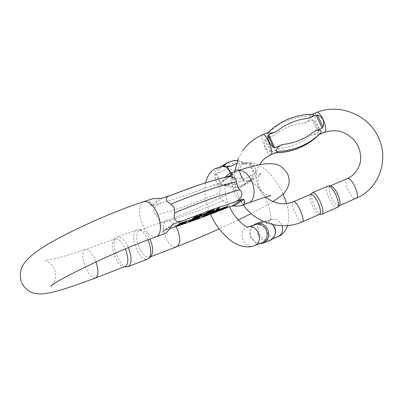 <?xml version="1.0" encoding="UTF-8"?>
<svg xmlns="http://www.w3.org/2000/svg" width="403" height="403" viewBox="0 0 403 403"><rect width="100%" height="100%" fill="white"/><g stroke="black" fill="none" stroke-linecap="round" stroke-linejoin="round"><path stroke-width="0.3" stroke-dasharray="2.02 1.51" d="M172.036 194.911L170.867 195.374M152.495 198.765C149.463 199.918 148.924 202.079 150.883 205.258L152.415 205.767L164.137 201.827C161.235 202.598 158.45 204.039 155.775 206.15C153.246 209.318 153.367 212.285 156.132 215.051L158.963 218.935L159.739 223.368C158.837 228.768 166.57 230.138 171.003 228.043L174.998 226.723M125.147 266.564L123.902 266.726C120.588 266.081 117.53 262.65 114.734 256.439C111.732 248.545 111.48 242.903 113.984 239.503L115.041 238.848C118.507 238.309 121.948 241.669 125.358 248.928L125.368 248.948M126.774 266.781C119.142 266.851 110.21 242.329 116.135 237.589L117.293 236.878C121.041 236.289 124.744 239.891 128.411 247.684M150.717 256.51L149.694 257.129C145.967 257.764 142.425 254.52 139.065 247.407C136.028 239.367 135.987 233.73 138.959 230.501L141.262 229.906C144.42 230.501 147.352 233.564 150.047 239.095M148.032 239.866C145.11 233.785 141.937 230.415 138.501 229.76L136.043 230.4C128.663 235.04 139.781 262.706 147.614 259.089M221.378 209.882L223.494 209.021C228.516 207.822 229.539 204.054 223.333 200.765L220.199 197.445L219.852 192.992C220.683 189.224 220.078 186.609 218.023 185.143C215.776 184.755 213.323 185.103 210.678 186.186L221.585 182.443L225.589 177.134M224.184 177.602L221.428 178.519L225.972 177.194M172.363 224.824L163.341 230.964L169.713 228.642M221.363 209.842L223.851 208.935M210.824 211.021L212.613 210.104M207.48 212.069L209.6 211.303L207.57 212.27M205.394 213.525L208.376 212.285L206.059 213.217L210.719 210.789M212.724 210.356L210.603 211.726L212.986 210.638L211.827 211.086L214.27 209.505M179.038 224.219L182.282 222.663L178.897 223.892M184.025 221.862L176.912 225.584L180.569 224.118L175.884 226.063M199.394 217.303L195.349 219.076L197.289 217.801L196.886 217.711M202.064 215.484L197.727 217.474L199.092 217.051L196.08 218.628L199.228 217.358M194.196 217.61L196.261 216.602L194.095 217.383M195.712 216.658L196.86 216.094L195.596 216.391M197.843 215.701C197.223 216.356 195.475 217.242 192.609 218.366M224.874 207.051L222.471 209.051L225.04 207.424M227.494 206.104L221.292 209.681M221.841 209.222L223.685 207.681L217.731 210.981L216.441 211.449L217.988 210.462M222.179 208.029L218.048 210.658L222.305 208.301M201.747 214.29C201.122 214.94 199.374 215.827 196.513 216.95L197.964 216.255M199.853 215.358L200.765 214.678L199.52 214.975M186.972 220.794L183.38 223.176L185.219 222.466L181.521 224.154M191.203 219.675L188.055 220.975M196.745 217.388L192.997 219.826L189.692 221.056M189.873 220.809L190.951 220.552M191.445 220.386L194.614 218.733L191.294 219.882M193.636 218.476L195.289 217.761M214.794 210.709L212.049 212.885L214.567 211.454M218.814 209.248L214.754 212.064M214.935 211.923L217.64 209.862L210.92 213.454M211.112 213.303L213.661 211.308L207.328 214.764L211.499 212.386M211.313 211.968L206.517 215.056L202.508 216.396M202.497 214.658L204.024 213.781M204.089 213.933L205.112 213.389M215.625 209.908L217.998 208.825L216.849 209.268L219.313 207.686M163.341 230.964L162.474 232.002C162.741 233.518 163.442 234.093 164.57 233.725M223.494 209.021L221.252 209.882M212.049 212.885L212.235 213.303M208.24 214.431L208.422 214.849M213.661 211.308L213.847 211.731M212.023 213.056L212.205 213.469M216.456 210.537L216.643 210.955M217.64 209.862L217.827 210.28M215.645 211.736L215.832 212.149M204.558 215.62L207.893 213.922L204.865 215.086L203.58 215.907L204.608 215.731M203.817 215.877L203.933 216.139M204.865 215.086L205.051 215.509M206.255 214.517L206.442 214.94M207.893 213.922L208.079 214.346M202.598 216.406L202.785 216.829M203.172 216.265L203.354 216.683M204.104 215.937L204.291 216.356M206.517 215.056L206.704 215.474M193.072 219.323L195.838 217.811L192.286 219.514L193.118 219.434M195.062 218.003L195.254 218.431M195.833 217.877L195.989 218.23M190.755 220.794L190.941 221.217M192.997 219.826L193.183 220.25M192.322 219.746L192.508 220.174M194.614 218.733L194.805 219.161M193.334 219.504L193.465 219.791M190.72 220.582L190.896 220.985L190.715 220.582M190.674 220.023L190.861 220.451M182.07 223.952L182.262 224.38M183.436 223.272L183.627 223.7M185.219 222.466L185.405 222.894M183.38 223.176L183.572 223.605M222.471 209.051L222.658 209.464M218.048 210.658L218.235 211.071M217.731 210.981L217.912 211.394M222.572 208.301L222.758 208.714M223.685 207.681L223.872 208.099M222.572 209.217L222.758 209.625M196.452 217.036L196.261 216.602M197.289 217.801L197.475 218.23M195.349 219.076L195.536 219.499M196.196 218.814L196.382 219.237M198.341 217.474L198.528 217.902M198.467 217.434L198.654 217.857M199.057 216.633L199.248 217.061M200.336 216.089L200.523 216.517M200.986 215.912L201.178 216.34M201.702 215.822L201.893 216.245M182.282 222.663L182.473 223.101M177.119 225.756L177.31 226.184M176.947 225.594L177.108 225.967M178.151 224.798L178.343 225.232M180.599 223.62L180.786 224.058M183.526 222.164L183.718 222.597M211.827 211.086L212.013 211.51M212.598 210.734L212.739 211.046M212.986 210.638L213.177 211.066M211.837 211.157L212.028 211.585M210.95 211.6L211.137 212.023M203.555 214.124L203.747 214.557M203.041 214.461L203.233 214.89M209.6 211.303L209.792 211.736M210.386 210.986L210.578 211.419M208.482 211.933L208.673 212.361M206.895 212.688L207.087 213.122M206.497 213.106L206.613 213.368M206.135 213.338L206.326 213.766M204.643 213.731L204.835 214.164M204.13 214.069L204.321 214.497M203.586 214.265L203.722 214.572M208.23 212.583L208.422 213.011M207.767 212.749L207.913 213.076M216.849 209.268L217.036 209.691M217.615 208.915L217.756 209.233M217.998 208.825L218.189 209.253M216.854 209.343L217.041 209.767M215.968 209.782L216.154 210.205M304.205 123.021C307.595 122.346 312.38 117.611 310.26 116.129C302.134 116.24 294.351 117.817 286.916 120.855C279.491 123.928 272.922 128.28 267.214 133.907C264.358 137.473 270.68 137.635 273.773 135.615C278.08 132.063 282.825 129.212 287.999 127.066C293.183 124.935 298.583 123.59 304.205 123.021L312.043 119.777L318.038 132.506L310.194 135.781C305.953 139.322 301.243 142.178 296.059 144.355C290.865 146.516 285.425 147.896 279.727 148.49C276.851 149.392 272.453 152.389 274.836 152.813L276.005 152.646M268.121 132.501L268.181 132.451C273.934 126.784 280.548 122.401 288.029 119.303C295.525 116.245 303.363 114.664 311.554 114.553L310.008 115.359L310.26 116.129M267.214 133.907L268.181 132.451M276.624 152.389L275.864 152.651M319.604 214.32L319.181 214.401C317.156 213.978 314.899 211.217 312.411 206.129C309.917 200.382 309.237 196.518 310.37 194.543L310.723 194.296M321.483 214.285C319.287 213.832 316.854 210.87 314.179 205.414C311.504 199.243 310.784 195.092 312.018 192.951M339.331 205.666L338.978 205.893C336.802 206.15 334.309 203.48 331.488 197.878C328.903 191.893 328.364 187.964 329.866 186.095L330.455 185.879M327.785 186.07C325.891 187.783 326.4 192.045 329.311 198.865C332.339 204.89 335.009 207.772 337.336 207.505M265.804 138.914L264.942 139.942C263.481 145.815 265.31 149.785 270.433 151.86L271.753 151.815L265.804 138.914L273.773 135.615M279.727 148.49L271.753 151.815M319.055 134.511C318.995 133.393 312.889 134.209 310.194 135.781M318.038 132.506L318.682 131.736C318.748 127.55 316.899 123.635 313.141 119.988L312.043 119.777M311.554 114.553L312.829 114.311M227.247 162.731L232.113 161.064C235.649 160.616 239.513 161.341 243.704 163.25L247.13 163.265C247.361 163.709 246.863 163.991 245.634 164.107L237.664 163.17L236.485 163.396M221.388 166.489L218.209 169.849C217.575 172.318 218.285 173.199 220.35 172.489L216.376 173.129L215.751 173.834C213.917 178.851 215.565 182.443 220.693 184.609L221.721 184.781L225.655 184.025C224.209 184.201 223.665 184.579 224.028 185.153L227.443 185.163C231.992 186.962 235.997 187.506 239.463 186.791L242.913 185.551L247.573 181.209L240.102 181.239L243.679 180.549L243.624 180.217C241.251 177.733 239.684 174.348 238.919 170.066L238.581 169.547L234.959 170.131C236.798 169.975 238.536 168.353 240.168 165.255C235.962 163.371 232.083 162.661 228.531 163.124L223.856 164.686M243.704 163.25L241.473 164.051L240.168 165.255M247.573 181.209L251.145 179.254L246.535 183.577L243.105 184.806C239.659 185.506 235.669 184.942 231.136 183.118L229.786 184.342L227.443 185.163M231.136 183.118C232.869 179.869 234.707 178.131 236.657 177.909C239.684 178.816 242.405 179.043 244.817 178.589L248.132 177.426L250.852 175.32C252.54 174.675 253.195 175.381 252.827 177.441L251.145 179.254M272.942 224.632L271.551 223.322C269.204 221.61 266.746 221.101 264.172 221.806L262.998 222.27C258.711 225.035 257.532 229.1 259.472 234.455C262.046 239.1 265.637 240.833 270.257 239.664L272.927 237.997L274.806 235.241M262.852 221.484C257.472 224.154 255.87 228.667 258.046 235.035C260.822 240.042 264.7 241.911 269.678 240.641M255.386 224.622L252.439 226.461L250.58 229.312C249.578 231.982 249.679 234.702 250.888 237.473L254.898 242.027C257.19 243.352 259.507 243.619 261.859 242.828M259.708 243.639L255.522 242.309L251.225 237.427C249.931 234.46 249.82 231.549 250.898 228.682L253.225 225.312M249.19 163.573L250.147 163.749C255.003 165.814 256.595 169.23 254.928 174L254.369 174.68L249.19 163.573L245.634 164.107M250.852 175.32L254.369 174.68M227.614 167.396L232.793 178.61L236.657 177.909M232.793 178.61L230.964 172.917M223.72 166.152L223.383 166.202M219.706 168.333L223.358 166.232M272.655 224.567L271.048 223.04C268.559 221.212 265.94 220.658 263.199 221.378M156.324 236.752L156.203 236.798C151.347 237.599 146.818 233.559 142.617 224.673C138.697 214.351 138.672 206.915 142.551 202.361L143.911 201.591M95.99 261.869L95.264 260C91.824 252.51 88.479 248.989 85.229 249.432L84.479 249.85C81.965 253.034 82.298 258.852 85.466 267.305C88.872 274.826 92.247 278.362 95.587 277.924L95.647 277.899M248.586 202.88C243.08 204.009 238.299 200.558 234.244 192.518C230.612 183.108 231.151 176.136 235.851 171.602L237.443 170.786M175.884 226.557C172.766 221.771 169.739 219.741 166.802 220.466L165.905 220.93C162.731 224.179 162.636 229.72 165.613 237.553C168.938 244.465 172.555 247.563 176.449 246.848M174.025 194.251L200.316 184.7C208.406 182.03 215.444 179.97 221.428 178.519M223.333 200.765C211.419 205.706 200.034 210.114 189.178 213.993C178.312 217.872 168.499 220.995 159.739 223.368M156.132 215.051C164.943 212.819 174.786 209.812 185.672 206.024C196.553 202.241 207.943 197.893 219.852 192.992M210.678 186.186L186.05 195.223C178.171 197.878 170.867 200.079 164.137 201.827M176.03 226.4L179.149 225.418M214.915 212.431L216.048 211.978M216.582 211.766L218.98 210.804M232.063 174.988L221.136 182.67M152.415 205.767L162.066 198.221M222.713 181.184L231.02 175.335M162.474 232.002L171.602 225.806M159.643 198.357L150.883 205.258M212.844 212.436L212.97 212.719M212.295 212.094L212.482 212.517M189.742 221.071L189.929 221.494M182.368 222.773L182.559 223.207M209.625 211.384L209.817 211.812M324.395 132.431C320.476 134.577 312.451 116.311 315.831 112.956L316.405 112.523M347.19 178.62L346.933 178.761C342.721 181.083 351.819 200.749 356.066 198.457M293.364 201.762L293.172 201.873C289.989 203.762 299.031 223.725 302.245 221.877M270.977 154.747C268.02 156.495 259.965 137.997 262.383 135.015L262.806 134.642M318.682 131.736L313.141 119.988M264.942 139.942L270.433 151.86M221.277 166.51L218.839 167.396C210.472 171.678 215.459 187.763 224.536 185.738L226.889 184.906C230.864 182.211 232.168 178.232 230.808 172.968M254.248 245.699L254.046 245.775C244.263 249.795 236.863 231.836 246.5 227.559L247.739 227.07M277.576 236.904L277.395 236.969C268.025 240.818 261.028 224.018 270.267 219.942L271.421 219.484C276.307 218.562 279.863 220.653 282.09 225.756M244.097 163.663C236.052 167.703 240.752 182.781 249.462 180.836L251.719 180.05C259.698 176.252 255.447 161.245 246.822 162.767L244.097 163.663M220.35 172.489L223.383 170.398L226.884 169.32L234.959 170.131M240.102 181.239L237.307 183.375L233.926 184.584L225.655 184.025M238.581 169.547L243.679 180.549M221.721 184.781L216.376 173.129M215.751 173.834L220.693 184.609M232.42 178.071L227.393 167.174M243.624 180.217L238.919 170.066M250.147 163.749L254.928 174M21.757 283.002L21.208 281.642M52.259 285.107C55.307 281.677 56.868 274.826 54.712 269.849C53.599 267.118 52.073 264.973 50.143 263.406L45.081 260.534L54.546 258.761C62.979 256.792 73.205 253.683 85.229 249.432L115.041 238.848M272.846 201.56C264.907 206.422 259.492 209.253 251.124 213.59M238.218 220.003L219.182 228.894M270.846 195.803L267.31 194.916C266.721 194.981 261.003 191.954 259.079 187.032C257.784 182.312 257.577 179.149 258.454 177.547C259.205 175.481 259.97 174.106 260.751 173.426M178.338 225.781L176.076 226.496M173.028 227.438L171.003 228.043M123.902 266.726L124.683 266.741M113.984 239.503L116.135 237.589M139.811 230.053L166.802 220.466C184.1 214.25 201.812 206.734 219.947 197.928C229.911 193.032 238.647 188.357 246.157 183.909C251.059 180.997 257.3 176.776 259.864 174.449M149.694 257.129L150.314 256.892M136.965 229.917L117.293 236.878M141.262 229.906L138.501 229.76M214.98 212.462L215.902 212.094M216.602 211.812L218.612 211.006M172.827 224.431L162.938 231.161M232.44 174.811L221.585 182.443M203.58 215.907L203.767 216.325M192.286 219.514L192.473 219.942M195.838 217.811L196.029 218.245M200.765 214.678L200.961 215.111M196.86 216.094L197.052 216.527M196.08 218.628L196.266 219.056M197.727 217.474L197.913 217.902M201.011 215.922L201.198 216.346M176.912 225.584L177.103 226.018M265.779 197.122C256.086 188.997 253.668 174.418 259.577 164.736M275.622 152.808L274.836 152.818M319.181 214.401L319.453 214.386M310.99 114.759L312.083 114.311M242.828 150.541L238.284 158.581M234.727 171.678C233.478 183.667 236.314 194.725 243.241 204.84M350.771 176.675L351.295 176.312M205.58 182.836C203.283 191.752 206.658 206.205 210.552 214.205M226.954 185.259L224.536 185.738L225.907 184.776C225.166 184.927 224.612 191.072 225.443 194.024C226.148 198.044 227.554 202.311 229.655 206.825M264.172 221.806L271.421 219.484L269.914 220.632C270.856 221.433 271.849 210.24 265.169 197.833C258.912 185.325 248.782 179.476 249.064 180.796L247.316 181.259M237.493 160.505L247.13 163.265M252.827 177.441C251.291 180.05 249.195 182.096 246.535 183.577L242.913 185.551L238.38 187.173C233.846 188 229.06 187.324 224.028 185.153M254.898 242.027L255.522 242.309M283.062 194.039C278.518 184.095 272.705 176.01 265.627 169.774C258.726 163.689 250.172 161.85 246.822 162.767L244.767 163.069M287.571 225.594C289.329 218.628 288.996 211.293 286.578 203.591M272.619 238.772L270.257 239.664M250.58 229.312L250.898 228.682M271.551 223.322L271.048 223.04M218.209 169.849L221.252 166.515M243.785 180.423L238.813 169.688M232.531 178.458L227.247 167.008"/><path stroke-width="0.6" d="M170.867 195.374L170.56 195.495C165.26 196.709 164.57 200.759 170.842 204.094L174.308 207.792L174.64 212.774C173.663 217.021 174.418 219.872 176.907 221.338C179.542 221.615 182.327 221.121 185.259 219.847L173.371 224.139L172.363 224.824M125.368 248.948C128.557 257.542 128.663 263.325 125.686 266.292L95.647 277.899M128.411 247.684C131.836 256.918 131.937 263.129 128.703 266.312L126.774 266.781L124.683 266.741M128.194 266.574L147.614 259.089L148.898 258.242C151.669 254.394 151.377 248.268 148.032 239.866M150.047 239.095L150.334 239.74C153.251 247.351 153.437 252.877 150.908 256.328L150.717 256.51M225.589 177.134C227.408 174.902 228.98 173.572 230.309 173.134L232.037 173.33L232.687 174.156L232.44 174.811L224.184 177.602M223.851 208.935L231.644 206.099L242.913 199.037L232.355 202.85C236.984 202.215 245.714 195.762 239.976 189.889L237.291 186.045L236.324 181.803C236.768 177.632 230.828 175.597 226.798 177.013L225.972 177.194M172.036 194.911L162.066 198.221L152.495 198.765M169.713 228.642L176.03 226.4M218.98 210.804L221.363 209.842M212.149 210.27L212.336 210.704L212.799 210.537L212.613 210.104L210.824 211.021M210.91 211.217L210.719 210.789L207.867 211.817L207.48 212.069L207.671 212.502L210.91 211.217L206.326 213.766L205.585 213.953L207.031 213.056L209.792 211.736L207.671 212.502M207.57 212.27L205.394 213.525L205.585 213.953M213.731 209.701L213.922 210.129L214.461 209.933L214.27 209.505L212.724 210.356M176.056 226.461L175.884 226.063L179.038 224.219M179.088 224.33L178.897 223.892L179.461 223.514L184.025 221.862L184.216 222.295L179.652 223.952L182.473 223.101L177.129 225.71L176.071 226.496L177.31 226.184L180.761 224.552L177.839 225.836L177.103 226.018L178.343 225.232L184.216 222.295M196.886 217.711C198.694 216.582 200.397 215.822 202.004 215.434L202.064 215.484M199.228 217.358L199.581 217.726L196.266 219.056L199.284 217.474L197.913 217.902L199.248 217.061L202.19 215.862C201.54 215.751 196.604 218.088 196.946 218.32L197.475 218.23L195.536 219.499L199.581 217.726M192.8 218.799L196.452 217.036L194.286 217.816L196.931 216.718L195.787 216.829L196.271 216.512L198.019 216.094C197.641 216.668 195.898 217.57 192.8 218.799L192.609 218.366L194.196 217.61M194.286 217.816L194.095 217.383L195.712 216.658M195.787 216.829L195.596 216.391L196.08 216.073L197.843 215.701M225.04 207.424L227.494 206.104L227.675 206.517L222.658 209.464L225.06 207.469L218.235 211.071L221.499 208.759L216.628 211.862L223.872 208.099L221.474 210.094L222.758 209.625L227.675 206.517M221.474 210.094L221.292 209.681L221.841 209.222M217.988 210.462L221.312 208.341L222.179 208.029L222.37 208.447M222.305 208.301L224.874 207.051L225.06 207.469M197.964 216.255L199.853 215.358M199.712 215.409L201.918 214.683C201.535 215.257 199.797 216.159 196.704 217.383L200.961 215.111L199.712 215.409L199.52 214.975L200.009 214.658L201.747 214.29M181.708 224.582L181.521 224.154L186.11 221.106L186.972 220.794L187.163 221.227L181.708 224.582L185.405 222.894L183.572 223.605L187.163 221.227M188.241 221.403L188.055 220.975L188.579 220.622L191.203 219.675L191.39 220.103L188.241 221.403L191.39 220.103M189.868 221.449L189.873 220.809M190.951 220.552L191.445 220.386M191.294 219.882L193.636 218.476M195.289 217.761L196.699 217.373M196.719 217.378L196.931 217.816L194.412 218.638L191.46 220.416L194.805 219.161L190.911 221.01M214.567 211.454L217.806 209.615L218.814 209.248L219 209.666L212.235 213.303L214.98 211.127L214.033 211.469L207.515 215.182L213.847 211.731L211.107 213.872L217.827 210.28L214.94 212.477L215.832 212.149L219 209.666M214.94 212.477L214.935 211.923M211.107 213.872L211.112 213.303M208.437 213.575L208.623 213.993C205.011 215.298 203.036 216.24 202.694 216.814L202.508 216.396C202.85 215.817 204.825 214.875 208.437 213.575L210.421 212.29L211.313 211.968L211.499 212.391L214.794 210.709L214.98 211.127M204.215 214.215L203.737 213.887L202.497 214.658L202.689 215.086L204.215 214.215L202.689 215.086M204.82 213.494L205.011 213.928L205.303 213.817L205.112 213.389L204.089 213.933M219.504 208.114L219.313 207.686L218.779 207.877L215.625 209.908L215.812 210.331L219.504 208.114L217.036 209.691L218.562 209.011L215.812 210.331M156.324 236.752L164.57 233.725C166.358 233.04 168.701 230.4 171.602 225.806L173.371 224.139M242.913 199.037L244.147 199.55C245.291 202.412 244.419 204.386 241.528 205.47C239.594 206.14 237.029 206.311 233.841 205.973L231.644 206.099M217.806 209.615L217.998 210.034M213.847 211.051L214.033 211.469M204.608 215.731L204.744 216.038L203.767 216.325L205.051 215.509L208.079 214.346L204.744 216.038M206.175 215.036L206.361 215.449M210.421 212.29L210.613 212.713L208.623 213.993M202.694 216.814L206.704 215.474L210.613 212.713M193.118 219.434L193.259 219.751L196.029 218.245L193.259 219.751M194.377 218.789L194.553 219.197M190.004 220.763L189.878 221.479L190.941 221.217L193.183 220.25L196.931 217.816M194.231 218.235L194.412 218.638M192.871 218.869L193.062 219.297M191.324 220.431L191.511 220.859M190.896 220.426L191.067 220.814L190.176 221.151M188.579 220.622L188.77 221.056M185.778 222.144L185.949 222.537M186.11 221.106L186.302 221.539M200.2 215.091L200.009 214.658M196.704 217.383L196.588 217.126M226.632 206.417L226.818 206.83M223.962 207.384L224.149 207.802M221.312 208.341L221.499 208.759M193.274 218.486L193.082 218.053M194.765 217.504L194.573 217.066M196.271 216.512L196.08 216.073M197.742 218.209L197.868 218.486M199.122 217.116L199.284 217.474M198.508 217.444L198.634 217.731M178.025 224.713L178.217 225.146M176.937 225.277L177.129 225.71M180.584 224.154L180.761 224.552M179.859 224.496L179.99 224.798M178.851 224.98L179.013 225.342M177.718 225.559L177.839 225.836M179.461 223.514L179.652 223.952M210.623 211.766L210.789 212.149L213.922 210.129M214.461 209.933L212.013 211.51L213.177 211.066L210.789 212.149M203.737 213.887L203.928 214.315M203.011 214.325L203.203 214.754M207.867 211.817L208.059 212.25M208.452 212.462L208.563 212.713M206.84 212.623L207.031 213.056M205.303 213.817L204.321 214.497L205.011 213.928M204.099 213.928L204.291 214.361M212.799 210.537L208.422 213.011L212.336 210.704M218.779 207.877L218.97 208.306M276.906 151.337C274.488 150.062 279.43 145.145 282.961 144.43L274.801 147.83L273.627 147.639C269.511 143.911 267.632 139.841 267.99 135.428L268.705 134.632L276.856 131.262C273.919 133.01 267.214 133.665 268.121 132.501C273.954 126.713 280.674 122.245 288.286 119.097C296.114 115.903 304.295 114.306 312.829 114.306C315.07 114.744 310.773 117.49 307.983 118.401L315.997 115.087L317.357 115.026C322.808 116.986 324.702 120.996 323.045 127.056L322.148 128.109L314.123 131.449C317.282 129.403 323.508 129.58 320.38 133.166L319.508 134.033C314.073 139.287 307.801 143.418 300.683 146.415C293.167 149.543 285.238 151.185 276.906 151.337L277.294 151.976L276.624 152.389L270.977 154.747C267.537 156.203 264.605 158.319 262.172 161.094L259.577 164.736M293.364 201.762L310.723 194.296C312.673 194.07 315.065 196.79 317.902 202.452C320.566 208.694 321.176 212.633 319.725 214.26L302.356 221.821C305.817 220.406 296.537 199.747 293.364 201.762C283.742 205.5 274.544 203.953 265.779 197.122M310.552 194.372L312.401 192.684C314.516 192.427 317.101 195.344 320.148 201.429C323.095 208.361 323.695 212.618 321.952 214.2L319.453 214.386M330.455 185.879L330.616 185.869C332.747 186.236 335.064 188.926 337.573 193.944C340.056 199.671 340.666 203.555 339.407 205.595L339.331 205.666M321.952 214.2L337.779 207.187C339.125 205.011 338.465 200.835 335.79 194.669C333.09 189.259 330.601 186.362 328.329 185.969L312.401 192.684M339.195 205.797L360.262 196.367C381.465 184.534 388.865 156.157 377.299 135.03C366.04 113.757 338.48 103.344 316.405 112.523C320.32 110.241 328.516 129.167 324.878 132.098L319.055 134.511M319.045 134.537L320.35 133.197M274.806 235.241L275.214 234.057C275.808 231.72 275.587 229.408 274.559 227.111L272.942 224.632M263.224 243.09L269.678 240.641C272.347 239.594 274.121 237.584 274.997 234.606C275.637 232.093 275.4 229.594 274.292 227.121L272.655 224.567M254.248 245.699L262.544 242.546C266.988 239.77 268.212 235.589 266.207 229.997C263.678 225.413 260.152 223.594 255.638 224.542L255.386 224.622M253.225 225.312L256.343 223.554C261.184 222.552 264.957 224.501 267.673 229.408C269.879 235.836 268.327 240.425 263.018 243.165L259.708 243.639M230.964 172.917L227.614 167.396M236.485 163.396L231.272 166.253L227.357 166.837M231.272 166.253L223.72 166.152M263.199 221.378L262.852 221.484M143.911 201.591L144.037 201.55C148.732 200.795 153.2 204.815 157.442 213.615C161.956 223.665 161.205 235.402 156.203 236.798C114.336 251.467 50.849 283.062 50.974 286.311L52.259 285.107M237.443 170.786L237.584 170.736C242.903 169.703 247.603 173.149 251.684 181.073C255.981 190.145 254.288 201.183 248.586 202.88C261.169 198.447 268.589 196.09 270.846 195.803M219.182 228.894C204.311 235.609 190.07 241.593 176.449 246.848C180.388 244.253 180.751 238.546 177.532 229.73L175.884 226.557M174.64 212.774C188.226 207.187 200.724 202.402 212.124 198.417C223.433 194.483 232.717 191.642 239.976 189.889M232.355 202.85L211.464 209.782L185.259 219.847M236.324 181.803C229.015 183.415 219.695 186.136 208.356 189.964C196.931 193.843 184.423 198.553 170.842 204.094M179.149 225.418L196.699 219.383L214.915 212.431M216.048 211.978L216.582 211.766M21.757 283.002C23.706 286.76 26.366 289.596 29.736 291.505C32.895 293.288 37.016 294.094 42.088 293.923C46.38 293.621 52.098 292.457 59.226 290.442C68.288 287.823 81.608 283.259 95.587 277.924C98.594 275.924 98.73 270.574 95.99 261.869M244.147 199.55L233.841 205.973M231.02 175.335L232.687 174.156M202.004 215.434L202.19 215.862M356.066 198.457L356.212 198.387C360.71 196.518 351.401 176.166 347.19 178.62L350.771 176.675M242.828 150.541C247.981 143.367 254.641 138.073 262.806 134.642C265.748 132.753 274.005 151.921 271.34 154.465L270.977 154.747M307.983 118.401C302.23 118.976 296.704 120.351 291.404 122.527C286.115 124.723 281.264 127.63 276.856 131.262M276.005 152.646C284.226 152.475 292.049 150.848 299.464 147.76C306.522 144.783 312.753 140.682 318.148 135.463L318.884 134.733M282.961 144.43C288.79 143.826 294.356 142.42 299.666 140.214C304.97 137.987 309.786 135.07 314.123 131.449M268.705 134.632L274.801 147.83M322.148 128.109L315.997 115.087M317.357 115.026L323.045 127.056M273.627 147.639L267.99 135.428M255.638 224.542L247.734 227.07C257.477 223.615 264.313 241.498 254.741 245.482L254.046 245.775C248.515 248.077 239.488 247.14 230.304 240.284C220.945 232.249 214.361 223.559 210.552 214.205M282.09 225.756C283.349 230.718 282.004 234.365 278.06 236.692L272.619 238.772M230.808 172.968C228.969 168.444 225.927 166.273 221.68 166.449L221.277 166.51M227.247 162.731L221.388 166.489M223.383 166.202L227.468 162.6L233.539 160.596L237.493 160.505M21.208 281.642C19.117 273.043 21.102 268.544 23.314 264.62L26.311 260.55C28.406 258.172 32.044 255.034 37.222 251.134C55.261 237.846 106.387 213.726 144.037 201.55L152.661 198.709M230.309 173.134L237.584 170.736C246.555 167.814 254.328 165.734 260.907 164.489C267.743 163.467 269.083 163.527 273.41 163.905C278.871 164.318 283.541 167.507 287.415 173.466C289.404 178.146 289.651 182.458 288.155 186.408C285.309 192.77 282.674 195.223 272.846 201.56M251.124 213.59L238.218 220.003M226.798 177.013C219.726 178.539 211.182 180.957 201.168 184.262C191.732 187.39 181.531 191.133 170.56 195.495M196.15 219.65L178.338 225.781M176.076 226.496L173.028 227.438M248.586 202.88L241.684 205.414M150.314 256.892L176.449 246.848M259.864 174.449L260.751 173.426M150.908 256.328L148.898 258.242M196.211 219.63L214.98 212.462M215.902 212.094L216.602 211.812M218.612 211.006L221.378 209.882M191.339 220.139L191.46 220.416M201.727 214.245L201.918 214.683M197.823 215.66L198.019 216.094M196.815 218.023L196.946 218.32M195.138 219.172L195.284 219.509M202.049 215.449L202.235 215.877M320.38 133.166L318.148 135.463C312.678 140.753 306.386 144.904 299.263 147.906C291.762 151.024 283.883 152.656 275.622 152.808M339.407 205.595L337.779 207.187M312.083 114.311L316.405 112.523M262.806 134.642L268.202 132.421M330.289 185.884L347.19 178.62M238.284 158.581L234.727 171.678M243.241 204.84C255.845 223.333 281.959 231.045 302.245 221.877M351.295 176.312C356.262 172.6 359.683 166.227 360.388 161.769C361.295 155.553 360.07 149.538 356.72 143.73C353.008 138.123 348.046 134.199 341.835 131.947C336.445 130.234 330.631 130.396 324.395 132.431M330.616 185.869L328.329 185.969M215.036 168.721C210.507 171.134 207.354 175.839 205.58 182.836M287.571 225.594C286.185 230.41 283.238 234.012 278.735 236.405L277.576 236.904M275.214 234.057L274.997 234.606M223.992 166.112L221.68 166.449L215.212 168.625M286.578 203.591L283.062 194.039M247.739 227.07L248.238 227.085C246.248 228.234 233.987 217.877 229.655 206.825M256.343 223.554L263.119 221.398M221.252 166.515L223.856 164.686"/></g></svg>
